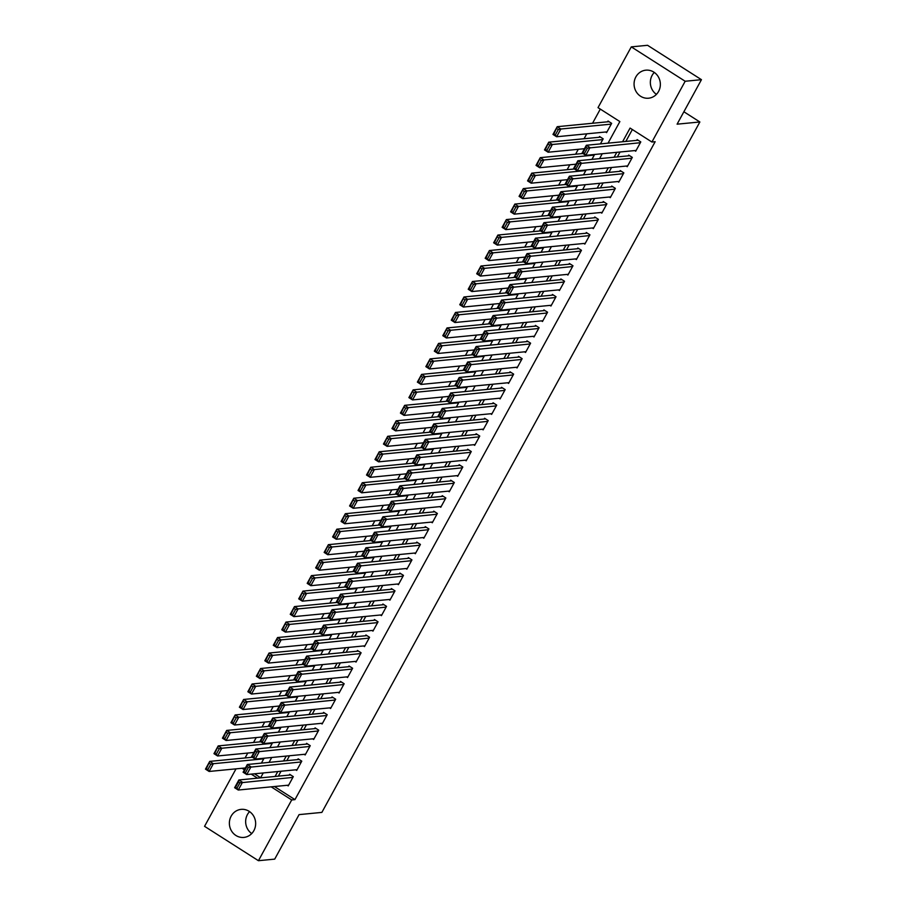 <?xml version="1.0" encoding="UTF-8"?>
<svg xmlns="http://www.w3.org/2000/svg" width="906" height="906" viewBox="0 0 906 906"><rect width="100%" height="100%" fill="white"/><g stroke="black" fill="none" stroke-linecap="round" stroke-linejoin="round"><path stroke-width="1.36" d="M656.42 94.383A14.088 13.137 84.5 0 1 652.127 75.368A14.088 13.137 84.5 0 1 654.279 72.423M658.571 91.438A14.088 13.137 84.5 0 1 648.571 98.21A14.088 13.137 84.5 0 1 636.171 91.676A14.088 13.137 84.5 0 1 635.853 76.942A14.088 13.137 84.5 0 1 645.853 70.17A14.088 13.137 84.5 0 1 658.254 76.704A14.088 13.137 84.5 0 1 658.571 91.438M251.721 833.577A14.088 13.137 84.5 0 1 247.429 814.562A14.088 13.137 84.5 0 1 249.58 811.617M253.873 830.632A14.088 13.137 84.5 0 1 243.873 837.416A14.088 13.137 84.5 0 1 231.472 830.87A14.088 13.137 84.5 0 1 231.155 816.147A14.088 13.137 84.5 0 1 241.155 809.364A14.088 13.137 84.5 0 1 253.555 815.91A14.088 13.137 84.5 0 1 253.873 830.632M608.051 143.159L619.863 121.574L598.017 107.644L631.289 46.874L647.563 45.3L701.448 79.671L677.088 124.179L699.862 121.97L321.868 812.399L299.082 814.619L274.711 859.126L258.437 860.7L204.552 826.329L236.024 768.843M600.304 109.094L592.547 123.261M586.76 133.828L584.076 138.743M578.288 149.309L575.593 154.224M569.817 164.79L567.122 169.705M561.335 180.271L558.651 185.186M552.864 195.753L550.168 200.668M544.393 211.234L541.697 216.149M535.91 226.715L533.226 231.619M527.439 242.196L524.744 247.1M518.957 257.666L516.273 262.581M510.486 273.148L507.79 278.063M502.015 288.629L499.319 293.544M493.532 304.11L490.848 309.025M485.061 319.591L482.366 324.507M476.579 335.073L473.895 339.988M468.108 350.554L465.424 355.469M459.636 366.035L456.941 370.95M451.154 381.517L448.47 386.432M442.683 396.998L439.988 401.913M434.212 412.479L431.516 417.394M425.729 427.96L423.045 432.875M417.258 443.442L414.563 448.357M408.776 458.923L406.092 463.838M400.305 474.404L397.621 479.319M391.834 489.886L389.138 494.789M383.351 505.355L380.667 510.271M374.88 520.837L372.185 525.752M366.409 536.318L363.714 541.233M357.927 551.799L355.243 556.714M349.456 567.281L346.76 572.196M340.973 582.762L338.289 587.677M332.502 598.243L329.818 603.158M324.031 613.724L321.336 618.639M315.548 629.206L312.864 634.121M307.077 644.687L304.382 649.602M298.606 660.168L295.911 665.083M290.124 675.65L287.44 680.565M281.653 691.131L278.957 696.046M273.17 706.612L270.486 711.527M264.699 722.093L262.015 727.008M256.228 737.575L253.533 742.478M247.746 753.045L245.062 757.96M634.71 150.577L635.706 151.223L640.791 141.925L637.156 139.603L636.725 140.385M626.239 166.058L627.235 166.693L632.32 157.406L628.673 155.085L628.254 155.866M617.756 181.54L618.753 182.174L623.838 172.887L620.202 170.566L619.772 171.347M609.285 197.021L610.282 197.655L615.367 188.369L611.72 186.047L611.301 186.817M600.803 212.502L601.811 213.137L606.895 203.85L603.249 201.528L602.83 202.298M592.331 227.984L593.328 228.618L598.413 219.331L594.778 217.01L594.347 217.78M583.86 243.465L584.857 244.099L589.942 234.813L586.295 232.491L585.876 233.261M575.378 258.946L576.375 259.58L581.459 250.294L577.824 247.972L577.394 248.742M566.907 274.427L567.903 275.062L572.988 265.775L569.342 263.453L568.923 264.224M558.436 289.909L559.432 290.543L564.517 281.256L560.871 278.935L560.452 279.705M549.953 305.39L550.95 306.024L556.035 296.738L552.4 294.416L551.969 295.186M541.482 320.871L542.479 321.505L547.564 312.219L543.917 309.897L543.498 310.667M533 336.353L533.996 336.987L539.093 327.7L535.446 325.379L535.027 326.149M524.529 351.834L525.525 352.468L530.61 343.181L526.975 340.86L526.545 341.63M516.058 367.315L517.054 367.949L522.139 358.663L518.492 356.33L518.073 357.111M507.575 382.785L508.572 383.431L513.657 374.133L510.021 371.811L509.591 372.593M499.104 398.266L500.101 398.912L505.186 389.614L501.539 387.292L501.12 388.074M490.633 413.748L491.63 414.393L496.715 405.095L493.068 402.774L492.649 403.555M482.151 429.229L483.147 429.863L488.232 420.577L484.597 418.255L484.166 419.036M473.679 444.71L474.676 445.344L479.761 436.058L476.114 433.736L475.695 434.506M465.197 460.191L466.194 460.826L471.279 451.539L467.643 449.217L467.224 449.988M456.726 475.673L457.723 476.307L462.807 467.02L459.172 464.699L458.742 465.469M448.255 491.154L449.251 491.788L454.336 482.502L450.69 480.18L450.271 480.95M439.772 506.635L440.769 507.269L445.854 497.983L442.219 495.661L441.788 496.431M431.301 522.116L432.298 522.751L437.383 513.464L433.736 511.143L433.317 511.913M422.83 537.598L423.827 538.232L428.912 528.945L425.265 526.624L424.846 527.394M414.348 553.079L415.344 553.713L420.429 544.427L416.794 542.105L416.364 542.875M405.877 568.56L406.873 569.195L411.958 559.908L408.312 557.586L407.893 558.356M397.394 584.042L398.391 584.676L403.476 575.389L399.84 573.068L399.421 573.838M388.923 599.523L389.92 600.157L395.005 590.871L391.369 588.549L390.939 589.319M380.452 615.004L381.449 615.638L386.534 606.352L382.887 604.019L382.468 604.8M371.97 630.474L372.966 631.12L378.051 621.822L374.416 619.5L373.985 620.282M363.499 645.955L364.495 646.601L369.58 637.303L365.933 634.981L365.514 635.763M355.027 661.437L356.024 662.082L361.109 652.784L357.462 650.463L357.043 651.244M346.545 676.918L347.542 677.552L352.627 668.266L348.991 665.944L348.561 666.725M338.074 692.399L339.07 693.033L344.155 683.747L340.509 681.425L340.09 682.195M329.591 707.88L330.588 708.515L335.673 699.228L332.038 696.907L331.619 697.677M321.12 723.362L322.117 723.996L327.202 714.709L323.567 712.388L323.136 713.158M312.649 738.843L313.646 739.477L318.731 730.191L315.084 727.869L314.665 728.639M304.167 754.324L305.163 754.958L310.248 745.672L306.613 743.35L306.183 744.12M295.696 769.806L296.692 770.44L301.777 761.153L298.131 758.832L297.712 759.602M600.406 143.907L603.181 138.833L599.546 136.512L599.115 137.282M254.484 773.803L260.634 777.733M261.392 763.124L264.088 758.209M269.863 747.643L272.559 742.739M278.346 732.173L281.03 727.258M286.817 716.691L289.512 711.776M295.288 701.21L297.983 696.295M303.77 685.729L306.455 680.814M312.242 670.247L314.937 665.332M320.724 654.766L323.408 649.851M329.195 639.285L331.89 634.37M337.666 623.804L340.362 618.889M346.149 608.322L348.833 603.407M354.62 592.841L357.315 587.926M363.091 577.36L365.786 572.445M371.573 561.879L374.257 556.964M380.044 546.397L382.74 541.482M388.527 530.916L391.211 526.001M396.998 515.435L399.693 510.52M405.469 499.953L408.164 495.05M413.951 484.484L416.635 479.568M422.423 469.002L425.118 464.087M430.894 453.521L433.589 448.606M439.376 438.04L442.06 433.125M447.847 422.558L450.542 417.643M456.33 407.077L459.014 402.162M464.801 391.596L467.496 386.681M473.272 376.115L475.967 371.2M481.754 360.633L484.438 355.718M490.225 345.152L492.921 340.237M498.708 329.671L501.392 324.756M507.179 314.189L509.863 309.274M515.65 298.708L518.345 293.793M524.132 283.227L526.816 278.312M532.603 267.746L535.299 262.831M541.075 252.264L543.77 247.361M549.557 236.783L552.241 231.879M558.028 221.313L560.723 216.398M566.51 205.832L569.195 200.917M574.982 190.351L577.666 185.436M583.453 174.869L586.148 169.954M591.935 159.388L594.619 154.473M605.582 132.004L606.578 132.638L611.663 123.352L608.017 121.03L607.598 121.8M274.427 786.521L294.96 799.624L655.163 141.698L651.912 142.016L630.066 128.074L622.581 141.755M632.343 129.535L625.831 141.438M620.044 152.004L617.36 156.919M611.573 167.485L608.877 172.4M603.09 182.967L600.406 187.882M594.619 198.448L591.924 203.363M586.148 213.929L583.453 218.844M577.666 229.411L574.982 234.326M569.195 244.892L566.499 249.807M560.723 260.373L558.028 265.288M552.241 275.854L549.557 280.758M543.77 291.324L541.075 296.239M535.287 306.806L532.603 311.721M526.816 322.287L524.121 327.202M518.345 337.768L515.65 342.683M509.863 353.249L507.179 358.164M501.392 368.731L498.696 373.646M492.921 384.212L490.225 389.127M484.438 399.693L481.754 404.608M475.967 415.175L473.272 420.09M467.485 430.656L464.801 435.571M459.014 446.137L456.318 451.052M450.542 461.618L447.847 466.533M442.06 477.1L439.376 482.015M433.589 492.581L430.894 497.496M425.107 508.062L422.423 512.977M416.635 523.543L413.951 528.447M408.164 539.013L405.469 543.928M399.682 554.495L396.998 559.41M391.211 569.976L388.515 574.891M382.74 585.457L380.044 590.372M374.257 600.938L371.573 605.854M365.786 616.42L363.091 621.335M357.304 631.901L354.62 636.816M348.833 647.382L346.149 652.297M340.362 662.864L337.666 667.779M331.879 678.345L329.195 683.26M323.408 693.826L320.713 698.741M314.937 709.307L312.242 714.222M306.455 724.789L303.77 729.704M297.983 740.27L295.288 745.185M289.501 755.751L286.817 760.666M281.03 771.233L278.346 776.136M287.213 785.287L288.221 785.921L293.306 776.635L289.66 774.313L289.24 775.083M699.862 121.97L683.883 111.766M656.488 94.303L655.457 93.646M701.448 79.671L685.174 81.257L651.912 142.016M631.289 46.874L685.174 81.257M294.96 799.624L291.709 799.941L258.437 860.7M271.177 786.838L291.709 799.941M616.793 152.321L614.098 157.236M608.311 167.803L605.627 172.718M599.84 183.284L597.145 188.199M591.369 198.765L588.673 203.68M582.886 214.246L580.202 219.161M574.415 229.728L571.72 234.643M565.944 245.209L563.249 250.113M557.462 260.679L554.778 265.594M548.991 276.16L546.295 281.075M540.508 291.641L537.824 296.556M532.037 307.123L529.342 312.038M523.566 322.604L520.871 327.519M515.084 338.085L512.4 343M506.613 353.567L503.917 358.482M498.13 369.048L495.446 373.963M489.659 384.529L486.975 389.444M481.188 400.01L478.493 404.925M472.705 415.492L470.021 420.407M464.234 430.973L461.539 435.888M455.763 446.454L453.068 451.369M447.281 461.935L444.597 466.85M438.81 477.417L436.114 482.332M430.327 492.898L427.643 497.802M421.856 508.368L419.172 513.283M413.385 523.849L410.69 528.764M404.903 539.33L402.219 544.246M396.432 554.812L393.736 559.727M387.961 570.293L385.265 575.208M379.478 585.774L376.794 590.689M371.007 601.256L368.312 606.171M362.525 616.737L359.841 621.652M354.053 632.218L351.369 637.133M345.582 647.699L342.887 652.614M337.1 663.181L334.416 668.096M328.629 678.662L325.934 683.577M320.158 694.143L317.462 699.058M311.675 709.625L308.991 714.54M303.204 725.106L300.509 730.021M294.722 740.587L292.038 745.491M286.251 756.068L283.567 760.972M277.78 771.538L275.084 776.453M260.554 777.869L263.25 772.954M269.037 762.388L271.721 757.473M277.508 746.906L280.203 741.991M285.979 731.425L288.674 726.51M294.461 715.944L297.145 711.029M302.932 700.463L305.628 695.548M311.415 684.981L314.099 680.066M319.886 669.5L322.581 664.585M328.357 654.019L331.052 649.104M336.839 638.537L339.524 633.622M345.311 623.056L348.006 618.152M353.782 607.586L356.477 602.671M362.264 592.105L364.948 587.19M370.735 576.624L373.431 571.709M379.218 561.142L381.902 556.227M387.689 545.661L390.384 540.746M396.16 530.18L398.855 525.265M404.642 514.699L407.326 509.784M413.113 499.217L415.809 494.302M421.584 483.736L424.28 478.821M430.067 468.255L432.751 463.34M438.538 452.774L441.233 447.858M447.02 437.292L449.704 432.377M455.492 421.811L458.187 416.896M463.963 406.33L466.658 401.415M472.445 390.848L475.129 385.933M480.916 375.367L483.611 370.463M489.387 359.897L492.083 354.982M497.87 344.416L500.554 339.501M506.341 328.935L509.036 324.02M514.823 313.453L517.507 308.538M523.294 297.972L525.99 293.057M531.765 282.491L534.461 277.576M540.248 267.01L542.932 262.094M548.719 251.528L551.414 246.613M557.19 236.047L559.885 231.132M565.672 220.566L568.356 215.651M574.144 205.084L576.839 200.169M582.626 189.603L585.31 184.688M591.097 174.122L593.792 169.207M599.568 158.641L602.264 153.726M242.049 768.265L244.427 769.783M251.222 774.12L257.564 778.163M288.64 785.151L238.255 790.032L234.62 787.71L238.856 779.975L242.491 782.297L238.255 790.032L236.953 788.265L239.92 782.841L238.459 781.912L235.492 787.337L236.953 788.265M290.656 774.947L238.856 779.975L238.459 781.912M292.876 777.405L239.92 782.841M234.62 787.71L235.492 787.337M252.355 757.257L209.728 761.391L213.363 763.713L263.748 758.832M245.447 767.937L209.127 771.459L205.481 769.137L209.728 761.391L206.364 768.752L207.825 769.681L210.792 764.268L209.331 763.328M210.792 764.268L213.363 763.713L209.127 771.459L207.825 769.681M206.364 768.752L205.481 769.137M297.111 769.67L246.726 774.551L243.091 772.229L247.327 764.494L250.973 766.816L246.726 774.551L245.424 772.784L248.391 767.359L246.942 766.431L243.974 771.855L245.424 772.784M299.127 759.466L247.327 764.494L246.942 766.431M301.358 761.923L248.391 767.359M243.091 772.229L243.974 771.855M305.594 754.188L255.209 759.081L251.562 756.748L255.809 749.013L259.444 751.334L255.209 759.081L253.906 757.303L256.874 751.878L255.413 750.949L252.446 756.374L253.906 757.303M307.61 743.985L255.809 749.013L255.413 750.949M309.829 746.442L256.874 751.878M251.562 756.748L252.446 756.374M314.065 738.707L263.68 743.6L260.045 741.267L264.28 733.532L267.916 735.853L263.68 743.6L262.378 741.821L265.345 736.397L263.884 735.468L260.928 740.893L262.378 741.821M316.081 728.503L264.28 733.532L263.884 735.468M318.3 730.961L265.345 736.397M260.045 741.267L260.928 740.893M322.536 723.226L272.162 728.118L268.516 725.797L272.751 718.05L276.398 720.372L272.162 728.118L270.86 726.34L273.816 720.916L272.366 719.987L269.399 725.412L270.86 726.34M324.563 713.022L272.751 718.05L272.366 719.987M326.783 715.48L273.816 720.916M268.516 725.797L269.399 725.412M260.826 741.776L218.199 745.91L221.834 748.231L272.219 743.35M253.918 752.456L217.599 755.978L213.963 753.656L218.199 745.91L214.847 753.271L216.296 754.2L219.263 748.786L217.802 747.858M219.263 748.786L221.834 748.231L217.599 755.978L216.296 754.2M214.847 753.271L213.963 753.656M269.309 726.295L226.67 730.429L230.317 732.75L280.701 727.869M262.4 736.974L226.081 740.496L222.434 738.175L226.67 730.429L223.318 737.79L224.779 738.718L227.734 733.305L226.285 732.376M227.734 733.305L230.317 732.75L226.081 740.496L224.779 738.718M223.318 737.79L222.434 738.175M277.78 710.814L235.152 714.947L238.788 717.269L289.173 712.388M270.871 721.493L234.552 725.015L230.905 722.694L235.152 714.947L231.789 722.308L233.25 723.237L236.217 717.824L234.756 716.895M236.217 717.824L238.788 717.269L234.552 725.015L233.25 723.237M231.789 722.308L230.905 722.694M286.262 695.332L243.623 699.466L247.27 701.799L297.644 696.907M279.342 706.012L243.023 709.534L239.388 707.212L243.623 699.466L240.271 706.827L241.721 707.756L244.688 702.343L243.238 701.414M244.688 702.343L247.27 701.799L243.023 709.534L241.721 707.756M240.271 706.827L239.388 707.212M331.018 707.745L280.634 712.637L276.987 710.315L281.234 702.569L284.869 704.891L280.634 712.637L279.331 710.859L282.298 705.434L280.837 704.506L277.87 709.93L279.331 710.859M333.034 697.541L281.234 702.569L280.837 704.506M335.254 700.01L282.298 705.434M276.987 710.315L277.87 709.93M294.733 679.851L252.095 683.985L255.741 686.318L306.126 681.425M287.825 690.531L251.506 694.053L247.859 691.731L252.095 683.985L248.742 691.346L250.203 692.275L253.17 686.861L251.709 685.933M253.17 686.861L255.741 686.318L251.506 694.053L250.203 692.275M248.742 691.346L247.859 691.731M339.49 692.263L289.105 697.156L285.469 694.834L289.705 687.088L293.351 689.409L289.105 697.156L287.802 695.378L290.769 689.964L289.32 689.036L286.353 694.449L287.802 695.378M341.505 682.059L289.705 687.088L289.32 689.036M343.725 684.528L290.769 689.964M285.469 694.834L286.353 694.449M303.204 664.37L260.577 668.515L264.212 670.836L314.597 665.944M296.296 675.049L259.977 678.571L256.341 676.25L260.577 668.515L257.213 675.865L258.674 676.793L261.641 671.38L260.181 670.451M261.641 671.38L264.212 670.836L259.977 678.571L258.674 676.793M257.213 675.865L256.341 676.25M347.972 676.782L297.587 681.674L293.94 679.353L298.176 671.606L301.823 673.928L297.587 681.674L296.285 679.896L299.252 674.483L297.791 673.554L294.824 678.968L296.285 679.896M349.988 666.578L298.176 671.606L297.791 673.554M352.208 669.047L299.252 674.483M293.94 679.353L294.824 678.968M311.687 648.889L269.048 653.033L272.695 655.355L323.08 650.463M304.778 659.568L268.448 663.09L264.812 660.768L269.048 653.033L265.696 660.383L267.145 661.312L270.113 655.899L268.663 654.97M270.113 655.899L272.695 655.355L268.448 663.09L267.145 661.312M265.696 660.383L264.812 660.768M356.443 661.301L306.058 666.193L302.423 663.872L306.658 656.125L310.294 658.447L306.058 666.193L304.756 664.415L307.723 659.002L306.262 658.073L303.295 663.486L304.756 664.415M358.459 651.097L306.658 656.125L306.262 658.073M360.679 653.566L307.723 659.002M302.423 663.872L303.295 663.486M320.158 633.407L277.53 637.552L281.166 639.874L331.551 634.981M313.25 644.087L276.93 647.609L273.284 645.287L277.53 637.552L274.167 644.902L275.628 645.831L278.595 640.417L277.134 639.489M278.595 640.417L281.166 639.874L276.93 647.609L275.628 645.831M274.167 644.902L273.284 645.287M364.914 645.819L314.529 650.712L310.894 648.39L315.129 640.644L318.776 642.966L314.529 650.712L313.227 648.934L316.194 643.52L314.744 642.592L311.777 648.005L313.227 648.934M366.941 635.616L315.129 640.644L314.744 642.592M369.161 638.084L316.194 643.52M310.894 648.39L311.777 648.005M328.629 617.926L286.002 622.071L289.637 624.393L340.022 619.5M321.721 628.605L285.401 632.128L281.766 629.806L286.002 622.071L282.649 629.421L284.099 630.35L287.066 624.936L285.617 624.008M287.066 624.936L289.637 624.393L285.401 632.128L284.099 630.35M282.649 629.421L281.766 629.806M373.397 630.338L323.012 635.231L319.365 632.909L323.612 625.163L327.247 627.496L323.012 635.231L321.709 633.453L324.676 628.039L323.216 627.111L320.248 632.524L321.709 633.453M375.412 620.146L323.612 625.163L323.216 627.111M377.632 622.603L324.676 628.039M319.365 632.909L320.248 632.524M337.111 602.445L294.473 606.59L298.119 608.911L348.504 604.019M330.203 613.124L293.884 616.646L290.237 614.325L294.473 606.59L291.12 613.951L292.581 614.88L295.537 609.455L294.088 608.526M295.537 609.455L298.119 608.911L293.884 616.646L292.581 614.88M291.12 613.951L290.237 614.325M381.868 614.857L331.483 619.749L327.847 617.428L332.083 609.693L335.718 612.014L331.483 619.749L330.18 617.971L333.148 612.558L331.698 611.629L328.731 617.043L330.18 617.971M383.884 604.664L332.083 609.693L331.698 611.629M386.103 607.122L333.148 612.558M327.847 617.428L328.731 617.043M345.582 586.975L302.955 591.108L306.59 593.43L356.975 588.538M338.674 597.643L302.355 601.165L298.708 598.843L302.955 591.108L299.592 598.47L301.052 599.398L304.02 593.974L302.559 593.045M304.02 593.974L306.59 593.43L302.355 601.165L301.052 599.398M299.592 598.47L298.708 598.843M390.35 599.376L339.965 604.268L336.319 601.946L340.554 594.211L344.201 596.533L339.965 604.268L338.663 602.49L341.63 597.077L340.169 596.148L337.202 601.561L338.663 602.49M392.366 589.183L340.554 594.211L340.169 596.148M394.586 591.641L341.63 597.077M336.319 601.946L337.202 601.561M354.065 571.493L311.426 575.627L315.073 577.949L365.446 573.056M347.145 582.162L310.826 585.684L307.191 583.362L311.426 575.627L308.074 582.988L309.524 583.917L312.491 578.492L311.041 577.564M312.491 578.492L315.073 577.949L310.826 585.684L309.524 583.917M308.074 582.988L307.191 583.362M362.536 556.012L319.897 560.146L323.544 562.467L373.929 557.575M355.628 566.68L319.308 570.214L315.662 567.881L319.897 560.146L316.545 567.507L318.006 568.436L320.973 563.011L319.512 562.082M320.973 563.011L323.544 562.467L319.308 570.214L318.006 568.436M316.545 567.507L315.662 567.881M371.007 540.531L328.38 544.665L332.015 546.986L382.4 542.094M364.099 551.199L327.779 554.732L324.144 552.411L328.38 544.665L325.016 552.026L326.477 552.954L329.444 547.53L327.983 546.601M329.444 547.53L332.015 546.986L327.779 554.732L326.477 552.954M325.016 552.026L324.144 552.411M398.821 583.894L348.436 588.787L344.79 586.465L349.036 578.73L352.672 581.052L348.436 588.787L347.134 587.009L350.101 581.595L348.64 580.667L345.673 586.08L347.134 587.009M400.837 573.702L349.036 578.73L348.64 580.667M403.057 576.159L350.101 581.595M344.79 586.465L345.673 586.08M407.292 568.424L356.907 573.305L353.272 570.984L357.508 563.249L361.154 565.571L356.907 573.305L355.605 571.527L358.572 566.114L357.123 565.185L354.155 570.599L355.605 571.527M409.308 558.221L357.508 563.249L357.123 565.185M411.528 560.678L358.572 566.114M353.272 570.984L354.155 570.599M415.775 552.943L365.39 557.824L361.743 555.503L365.979 547.768L369.625 550.089L365.39 557.824L364.087 556.058L367.055 550.633L365.594 549.704L362.627 555.118L364.087 556.058M417.791 542.739L365.979 547.768L365.594 549.704M420.01 545.197L367.055 550.633M361.743 555.503L362.627 555.118M379.489 525.05L336.851 529.183L340.497 531.505L390.882 526.613M372.581 535.718L336.262 539.251L332.615 536.93L336.851 529.183L333.499 536.545L334.948 537.473L337.915 532.048L336.466 531.12M337.915 532.048L340.497 531.505L336.262 539.251L334.948 537.473M333.499 536.545L332.615 536.93M424.246 537.462L373.861 542.343L370.226 540.021L374.461 532.286L378.096 534.608L373.861 542.343L372.559 540.576L375.526 535.152L374.065 534.223L371.098 539.648L372.559 540.576M426.262 527.258L374.461 532.286L374.065 534.223M428.481 529.716L375.526 535.152M370.226 540.021L371.098 539.648M387.961 509.568L345.333 513.702L348.969 516.024L399.353 511.143M381.052 520.248L344.733 523.77L341.086 521.448L345.333 513.702L341.97 521.063L343.431 521.992L346.398 516.567L344.937 515.639M346.398 516.567L348.969 516.024L344.733 523.77L343.431 521.992M341.97 521.063L341.086 521.448M432.717 521.981L382.343 526.862L378.697 524.54L382.932 516.805L386.579 519.127L382.343 526.862L381.03 525.095L383.997 519.67L382.547 518.742L379.58 524.166L381.03 525.095M434.744 511.777L382.932 516.805L382.547 518.742M436.964 514.234L383.997 519.67M378.697 524.54L379.58 524.166M396.432 494.087L353.804 498.221L357.44 500.542L407.825 495.661M389.523 504.767L353.204 508.289L349.569 505.967L353.804 498.221L350.452 505.582L351.902 506.511L354.869 501.097L353.419 500.169M354.869 501.097L357.44 500.542L353.204 508.289L351.902 506.511M350.452 505.582L349.569 505.967M441.199 506.499L390.814 511.38L387.168 509.059L391.415 501.324L395.05 503.645L390.814 511.38L389.512 509.614L392.479 504.189L391.018 503.26L388.051 508.685L389.512 509.614M443.215 496.295L391.415 501.324L391.018 503.26M445.435 498.753L392.479 504.189M387.168 509.059L388.051 508.685M404.914 478.606L362.275 482.739L365.922 485.061L416.307 480.18M398.006 489.285L361.687 492.807L358.04 490.486L362.275 482.739L358.923 490.101L360.384 491.029L363.351 485.616L361.89 484.687M363.351 485.616L365.922 485.061L361.687 492.807L360.384 491.029M358.923 490.101L358.04 490.486M449.67 491.018L399.286 495.91L395.65 493.577L399.886 485.843L403.521 488.164L399.286 495.91L397.983 494.132L400.95 488.708L399.501 487.779L396.534 493.204L397.983 494.132M451.686 480.814L399.886 485.843L399.501 487.779M453.906 483.272L400.95 488.708M395.65 493.577L396.534 493.204M413.385 463.125L370.758 467.258L374.393 469.58L424.778 464.699M406.477 473.804L370.158 477.326L366.511 475.004L370.758 467.258L367.394 474.619L368.855 475.548L371.822 470.135L370.361 469.206M371.822 470.135L374.393 469.58L370.158 477.326L368.855 475.548M367.394 474.619L366.511 475.004M458.153 475.537L407.768 480.429L404.121 478.108L408.357 470.361L412.004 472.683L407.768 480.429L406.466 478.651L409.433 473.226L407.972 472.298L405.005 477.722L406.466 478.651M460.169 465.333L408.357 470.361L407.972 472.298M462.388 467.79L409.433 473.226M404.121 478.108L405.005 477.722M421.868 447.643L379.229 451.777L382.876 454.099L433.249 449.217M414.948 458.323L378.629 461.845L374.993 459.523L379.229 451.777L375.877 459.138L377.326 460.067L380.294 454.653L378.844 453.725M380.294 454.653L382.876 454.099L378.629 461.845L377.326 460.067M375.877 459.138L374.993 459.523M466.624 460.055L416.239 464.948L412.592 462.626L416.839 454.88L420.475 457.202L416.239 464.948L414.937 463.17L417.904 457.745L416.443 456.817L413.476 462.241L414.937 463.17M468.64 449.852L416.839 454.88L416.443 456.817M470.86 452.309L417.904 457.745M412.592 462.626L413.476 462.241M430.339 432.162L387.7 436.296L391.347 438.629L441.732 433.736M423.43 442.841L387.111 446.364L383.465 444.042L387.7 436.296L384.348 443.657L385.809 444.586L388.776 439.172L387.315 438.244M388.776 439.172L391.347 438.629L387.111 446.364L385.809 444.586M384.348 443.657L383.465 444.042M475.095 444.574L424.71 449.467L421.075 447.145L425.31 439.399L428.957 441.72L424.71 449.467L423.408 447.689L426.375 442.275L424.925 441.335L421.958 446.76L423.408 447.689M477.111 434.37L425.31 439.399L424.925 441.335M479.331 436.839L426.375 442.275M421.075 447.145L421.958 446.76M438.81 416.681L396.182 420.826L399.818 423.147L450.203 418.255M431.902 427.36L395.582 430.882L391.947 428.561L396.182 420.826L392.819 428.176L394.28 429.104L397.247 423.691L395.786 422.762M397.247 423.691L399.818 423.147L395.582 430.882L394.28 429.104M392.819 428.176L391.947 428.561M483.578 429.093L433.193 433.985L429.546 431.664L433.781 423.917L437.428 426.239L433.193 433.985L431.89 432.207L434.857 426.794L433.396 425.865L430.429 431.279L431.89 432.207M485.593 418.889L433.781 423.917L433.396 425.865M487.813 421.358L434.857 426.794M429.546 431.664L430.429 431.279M492.049 413.612L441.664 418.504L438.028 416.182L442.264 408.436L445.899 410.758L441.664 418.504L440.361 416.726L443.328 411.313L441.868 410.384L438.9 415.797L440.361 416.726M494.064 403.408L442.264 408.436L441.868 410.384M496.284 405.877L443.328 411.313M438.028 416.182L438.9 415.797M500.52 398.13L450.146 403.023L446.499 400.701L450.735 392.955L454.382 395.276L450.146 403.023L448.832 401.245L451.8 395.831L450.35 394.903L447.383 400.316L448.832 401.245M502.547 387.927L450.735 392.955L450.35 394.903M504.767 390.395L451.8 395.831M446.499 400.701L447.383 400.316M447.292 401.199L404.654 405.344L408.3 407.666L458.685 402.774M440.384 411.879L404.065 415.401L400.418 413.079L404.654 405.344L401.301 412.694L402.751 413.623L405.718 408.21L404.269 407.281M405.718 408.21L408.3 407.666L404.065 415.401L402.751 413.623M401.301 412.694L400.418 413.079M455.763 385.718L413.136 389.863L416.771 392.185L467.156 387.292M448.855 396.398L412.536 399.92L408.889 397.598L413.136 389.863L409.772 397.213L411.233 398.142L414.201 392.728L412.74 391.8M414.201 392.728L416.771 392.185L412.536 399.92L411.233 398.142M409.772 397.213L408.889 397.598M464.234 370.237L421.607 374.382L425.242 376.703L475.627 371.811M457.326 380.916L421.007 384.438L417.372 382.117L421.607 374.382L418.255 381.732L419.705 382.66L422.672 377.247L421.222 376.318M422.672 377.247L425.242 376.703L421.007 384.438L419.705 382.66M418.255 381.732L417.372 382.117M509.002 382.649L458.617 387.541L454.971 385.22L459.217 377.474L462.853 379.807L458.617 387.541L457.315 385.763L460.282 380.35L458.821 379.421L455.854 384.835L457.315 385.763M511.018 372.457L459.217 377.474L458.821 379.421M513.238 374.914L460.282 380.35M454.971 385.22L455.854 384.835M472.717 354.756L430.078 358.901L433.725 361.222L484.11 356.33M465.809 365.435L429.489 368.957L425.843 366.636L430.078 358.901L426.726 366.262L428.187 367.19L431.154 361.766L429.693 360.837M431.154 361.766L433.725 361.222L429.489 368.957L428.187 367.19M426.726 366.262L425.843 366.636M517.473 367.168L467.088 372.06L463.453 369.739L467.689 362.004L471.324 364.325L467.088 372.06L465.786 370.282L468.753 364.869L467.303 363.94L464.336 369.354L465.786 370.282M519.489 356.975L467.689 362.004L467.303 363.94M521.709 359.433L468.753 364.869M463.453 369.739L464.336 369.354M481.188 339.286L438.561 343.419L442.196 345.741L492.581 340.849M474.28 349.954L437.96 353.476L434.314 351.154L438.561 343.419L435.197 350.781L436.658 351.709L439.625 346.285L438.164 345.356M439.625 346.285L442.196 345.741L437.96 353.476L436.658 351.709M435.197 350.781L434.314 351.154M525.956 351.687L475.571 356.579L471.924 354.257L476.16 346.522L479.806 348.844L475.571 356.579L474.268 354.801L477.236 349.388L475.775 348.459L472.807 353.872L474.268 354.801M527.971 341.494L476.16 346.522L475.775 348.459M530.191 343.952L477.236 349.388M471.924 354.257L472.807 353.872M489.67 323.804L447.032 327.938L450.678 330.26L501.052 325.367M482.751 334.473L446.432 337.995L442.796 335.673L447.032 327.938L443.68 335.299L445.129 336.228L448.096 330.803L446.647 329.875M448.096 330.803L450.678 330.26L446.432 337.995L445.129 336.228M443.68 335.299L442.796 335.673M534.427 336.205L484.042 341.098L480.395 338.776L484.642 331.041L488.277 333.363L484.042 341.098L482.739 339.32L485.707 333.906L484.246 332.978L481.279 338.391L482.739 339.32M536.443 326.013L484.642 331.041L484.246 332.978M538.662 328.47L485.707 333.906M480.395 338.776L481.279 338.391M498.141 308.323L455.503 312.457L459.149 314.778L509.534 309.886M491.233 318.991L454.914 322.525L451.267 320.192L455.503 312.457L452.151 319.818L453.612 320.747L456.579 315.322L455.118 314.393M456.579 315.322L459.149 314.778L454.914 322.525L453.612 320.747M452.151 319.818L451.267 320.192M542.898 320.735L492.513 325.616L488.878 323.295L493.113 315.56L496.76 317.881L492.513 325.616L491.211 323.838L494.178 318.425L492.728 317.496L489.761 322.91L491.211 323.838M544.914 310.531L493.113 315.56L492.728 317.496M547.133 312.989L494.178 318.425M488.878 323.295L489.761 322.91M551.38 305.254L500.995 310.135L497.349 307.814L501.584 300.079L505.231 302.4L500.995 310.135L499.693 308.368L502.66 302.944L501.199 302.015L498.232 307.428L499.693 308.368M553.396 295.05L501.584 300.079L501.199 302.015M555.616 297.508L502.66 302.944M497.349 307.814L498.232 307.428M559.851 289.773L509.466 294.654L505.831 292.332L510.067 284.597L513.702 286.919L509.466 294.654L508.164 292.887L511.131 287.462L509.67 286.534L506.703 291.959L508.164 292.887M561.867 279.569L510.067 284.597L509.67 286.534M564.087 282.026L511.131 287.462M505.831 292.332L506.703 291.959M506.613 292.842L463.985 296.975L467.621 299.297L518.005 294.405M499.704 303.51L463.385 307.043L459.75 304.722L463.985 296.975L460.622 304.337L462.083 305.265L465.05 299.841L463.589 298.912M465.05 299.841L467.621 299.297L463.385 307.043L462.083 305.265M460.622 304.337L459.75 304.722M515.095 277.361L472.456 281.494L476.103 283.816L526.488 278.923M508.187 288.029L471.867 291.562L468.221 289.24L472.456 281.494L469.104 288.855L470.554 289.784L473.521 284.359L472.071 283.431M473.521 284.359L476.103 283.816L471.867 291.562L470.554 289.784M469.104 288.855L468.221 289.24M523.566 261.879L480.939 266.013L484.574 268.335L534.959 263.453M516.658 272.547L480.339 276.081L476.692 273.759L480.939 266.013L477.575 273.374L479.036 274.303L482.003 268.878L480.542 267.95M482.003 268.878L484.574 268.335L480.339 276.081L479.036 274.303M477.575 273.374L476.692 273.759M568.322 274.291L517.949 279.173L514.302 276.851L518.538 269.116L522.184 271.438L517.949 279.173L516.635 277.406L519.602 271.981L518.153 271.053L515.186 276.477L516.635 277.406M570.35 264.088L518.538 269.116L518.153 271.053M572.569 266.545L519.602 271.981M514.302 276.851L515.186 276.477M532.037 246.398L489.41 250.532L493.045 252.853L543.43 247.972M525.129 257.077L488.81 260.6L485.174 258.278L489.41 250.532L486.058 257.893L487.507 258.822L490.474 253.408L489.025 252.48M490.474 253.408L493.045 252.853L488.81 260.6L487.507 258.822M486.058 257.893L485.174 258.278M576.805 258.81L526.42 263.691L522.773 261.37L527.02 253.635L530.656 255.956L526.42 263.691L525.118 261.925L528.085 256.5L526.624 255.571L523.657 260.996L525.118 261.925M578.821 248.606L527.02 253.635L526.624 255.571M581.04 251.064L528.085 256.5M522.773 261.37L523.657 260.996M540.52 230.917L497.881 235.05L501.528 237.372L551.913 232.491M533.611 241.596L497.292 245.118L493.645 242.797L497.881 235.05L494.529 242.412L495.99 243.34L498.957 237.927L497.496 236.998M498.957 237.927L501.528 237.372L497.292 245.118L495.99 243.34M494.529 242.412L493.645 242.797M585.276 243.329L534.891 248.221L531.256 245.888L535.491 238.153L539.127 240.475L534.891 248.221L533.589 246.443L536.556 241.019L535.106 240.09L532.139 245.515L533.589 246.443M587.292 233.125L535.491 238.153L535.106 240.09M589.512 235.583L536.556 241.019M531.256 245.888L532.139 245.515M548.991 215.435L506.363 219.569L509.999 221.891L560.384 217.01M542.082 226.115L505.763 229.637L502.128 227.315L506.363 219.569L503 226.93L504.461 227.859L507.428 222.446L505.967 221.517M507.428 222.446L509.999 221.891L505.763 229.637L504.461 227.859M503 226.93L502.128 227.315M593.758 227.848L543.374 232.74L539.727 230.418L543.962 222.672L547.609 224.994L543.374 232.74L542.071 230.962L545.038 225.537L543.577 224.609L540.61 230.033L542.071 230.962M595.774 217.644L543.962 222.672L543.577 224.609M597.994 220.101L545.038 225.537M539.727 230.418L540.61 230.033M557.473 199.954L514.835 204.088L518.481 206.409L568.855 201.528M550.554 210.634L514.234 214.156L510.599 211.834L514.835 204.088L511.482 211.449L512.932 212.378L515.899 206.964L514.449 206.036M515.899 206.964L518.481 206.409L514.234 214.156L512.932 212.378M511.482 211.449L510.599 211.834M602.23 212.366L551.845 217.259L548.209 214.937L552.445 207.191L556.08 209.513L551.845 217.259L550.542 215.481L553.509 210.056L552.048 209.127L549.081 214.552L550.542 215.481M604.245 202.163L552.445 207.191L552.048 209.127M606.465 204.62L553.509 210.056M548.209 214.937L549.081 214.552M565.944 184.473L523.306 188.607L526.952 190.94L577.337 186.047M559.036 195.152L522.717 198.674L519.07 196.353L523.306 188.607L519.953 195.968L521.414 196.896L524.381 191.483L522.921 190.554M524.381 191.483L526.952 190.94L522.717 198.674L521.414 196.896M519.953 195.968L519.07 196.353M610.701 196.885L560.316 201.778L556.68 199.456L560.916 191.71L564.563 194.031L560.316 201.778L559.013 200L561.98 194.586L560.531 193.646L557.564 199.071L559.013 200M612.716 186.681L560.916 191.71L560.531 193.646M614.936 189.15L561.98 194.586M556.68 199.456L557.564 199.071M574.415 168.992L531.788 173.137L535.423 175.458L585.808 170.566M567.507 179.671L531.188 183.193L527.552 180.872L531.788 173.137L528.436 180.487L529.885 181.415L532.853 176.002L531.392 175.073M532.853 176.002L535.423 175.458L531.188 183.193L529.885 181.415M528.436 180.487L527.552 180.872M619.183 181.404L568.798 186.296L565.151 183.975L569.387 176.228L573.034 178.55L568.798 186.296L567.496 184.518L570.463 179.105L569.002 178.176L566.035 183.59L567.496 184.518M621.199 171.2L569.387 176.228L569.002 178.176M623.419 173.669L570.463 179.105M565.151 183.975L566.035 183.59M582.898 153.51L540.259 157.655L543.906 159.977L594.291 155.085M575.99 164.19L539.67 167.712L536.024 165.39L540.259 157.655L536.907 165.005L538.357 165.934L541.324 160.521L539.874 159.592M541.324 160.521L543.906 159.977L539.67 167.712L538.357 165.934M536.907 165.005L536.024 165.39M627.654 165.923L577.269 170.815L573.634 168.493L577.869 160.747L581.505 163.069L577.269 170.815L575.967 169.037L578.934 163.624L577.473 162.695L574.517 168.108L575.967 169.037M629.67 155.719L577.869 160.747L577.473 162.695M631.89 158.188L578.934 163.624M573.634 168.493L574.517 168.108M600.542 137.146L548.742 142.174L552.377 144.496L602.762 139.603M584.461 148.709L548.141 152.231L544.495 149.909L548.742 142.174L545.378 149.524L546.839 150.453L549.806 145.039L548.345 144.111M549.806 145.039L552.377 144.496L548.141 152.231L546.839 150.453M545.378 149.524L544.495 149.909M636.125 150.441L585.752 155.334L582.105 153.012L586.341 145.266L589.987 147.587L585.752 155.334L584.438 153.556L587.405 148.142L585.956 147.214L582.988 152.627L584.438 153.556M638.152 140.237L586.341 145.266L585.956 147.214M640.372 142.706L587.405 148.142M582.105 153.012L582.988 152.627M609.013 121.664L557.213 126.693L560.848 129.014L611.233 124.122M606.997 131.868L556.612 136.749L552.977 134.428L557.213 126.693L553.86 134.043L555.31 134.971L558.277 129.558L556.828 128.629M558.277 129.558L560.848 129.014L556.612 136.749L555.31 134.971M553.86 134.043L552.977 134.428"/></g></svg>

